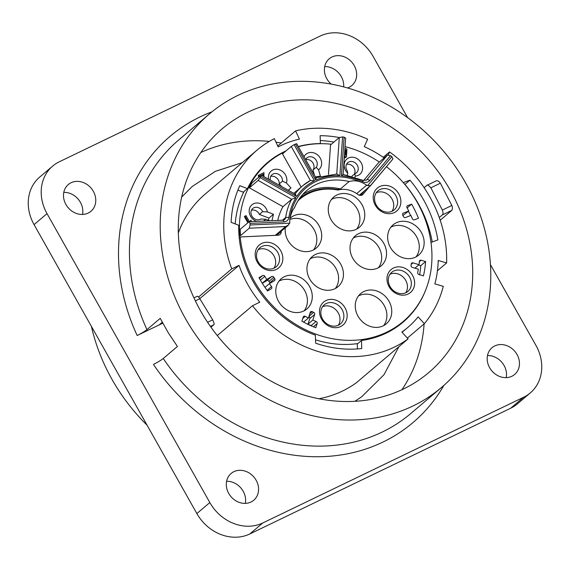 <?xml version="1.0" encoding="UTF-8"?>
<svg xmlns="http://www.w3.org/2000/svg" width="570" height="570" viewBox="0 0 570 570"><rect width="100%" height="100%" fill="white"/><g stroke="black" fill="none" stroke-linecap="round" stroke-linejoin="round"><path stroke-width="0.85" d="M432.245 241.972A111.791 96.223 49.7 0 0 404.686 184.124L404.593 184.16M333.92 142.073A111.791 96.223 49.7 0 0 320.297 140.541M401.9 389.723A159.757 137.513 49.7 0 0 424.108 323.903M281.224 143.027A159.757 137.513 49.7 0 0 275.994 142.194M269.296 141.396A159.757 137.513 49.7 0 0 200.818 152.539M383.247 157.299L389.545 151.955A120.968 104.125 -130.3 0 1 446.624 262.948L438.195 260.469A111.791 96.223 49.7 0 1 434.867 283.889L443.296 286.361A120.968 104.125 -130.3 0 1 424.358 323.689L407.365 338.096M446.624 262.948L437.439 270.736M277.754 145.97L295.573 130.865A120.968 104.125 -130.3 0 1 367.614 139.201L364.28 146.64A111.791 96.223 49.7 0 1 384.151 157.918M198.574 296.991L231.734 268.883A120.968 104.125 -130.3 0 1 256.985 150.166L205.229 194.042A120.968 104.125 49.7 0 0 178.332 232.895M256.985 150.166A120.968 104.125 -130.3 0 1 274.327 138.624L278.189 146.889A111.791 96.223 49.7 0 1 299.428 139.137L295.573 130.865M147.103 425.227A179.365 154.385 -130.3 0 1 111.969 379.328A179.365 154.385 -130.3 0 1 91.414 326.403M425.769 289.802A104.702 90.117 -130.3 0 1 402.912 322.299A104.702 90.117 -130.3 0 1 361.473 340.482L361.743 348.527A113.045 97.299 -130.3 0 1 315.645 343.197L315.374 335.153A104.702 90.117 -130.3 0 1 253.358 281.886A104.702 90.117 -130.3 0 1 238.759 225.285L231.128 222.343A113.045 97.299 -130.3 0 1 239.799 185.692L247.43 188.627A104.702 90.117 -130.3 0 1 267.501 162.571A104.702 90.117 -130.3 0 1 286.005 150.907M357.426 348.933L357.262 344.059L361.473 340.482M404.714 320.19A104.702 90.117 -130.3 0 1 400.774 324.045M404.942 184.431L409.972 180.163A113.045 97.299 -130.3 0 1 437.86 239.92L430.991 242.428M403.268 182.614L409.972 180.163M345.064 146.64A104.702 90.117 -130.3 0 1 357.283 150.558M298.274 146.533A104.702 90.117 -130.3 0 1 320.397 143.569L320.133 135.696A113.045 97.299 -130.3 0 1 339.264 137.541M265.428 164.395A104.702 90.117 -130.3 0 1 269.995 161.053M247.43 188.627L243.219 192.197L237.882 190.145M162.756 323.183L137.171 335.509C141.31 333.443 144.573 331.476 146.96 329.61L160.241 318.352L168.221 332.702L177.427 346.474L163.241 358.502C160.918 360.333 157.655 362.299 153.451 364.401L153.672 364.294M426.951 185.314L424.123 187.665M440.19 220.219L451.839 210.344C452.616 209.062 452.616 207.437 451.839 205.485L440.346 183.219C439.014 181.267 437.646 180.483 436.235 180.875M426.723 185.464C427.179 184.459 428.562 185.236 430.856 187.794L442.349 210.059C443.232 212.603 443.218 214.227 442.32 214.933L451.839 210.344M439.256 217.533L442.32 214.933M200.59 310.871A159.757 137.513 -130.3 0 1 222.179 128.813A159.757 137.513 -130.3 0 1 430.378 161.752A159.757 137.513 -130.3 0 1 428.804 372.531A159.757 137.513 -130.3 0 1 200.59 310.871M185.264 318.26A179.365 154.385 -130.3 0 1 209.504 113.858A179.365 154.385 -130.3 0 1 443.253 150.836A179.365 154.385 -130.3 0 1 441.479 387.486A179.365 154.385 -130.3 0 1 185.264 318.26M159.123 324.929L162.265 322.264M210.43 326.453L213.593 324.929C214.519 324.757 214.22 323.069 212.688 319.856L199.835 298.744C198.538 296.557 197.469 295.844 196.636 296.607M213.593 324.929L210.943 327.173M331.156 84.089A17.52 15.077 -130.3 0 1 329.196 58.81A17.52 15.077 -130.3 0 1 352.025 62.422A17.52 15.077 -130.3 0 1 351.854 85.536A17.52 15.077 -130.3 0 1 349.068 87.338A17.52 15.077 -130.3 0 1 347.55 87.958M343.66 86.889A17.52 15.077 49.7 0 0 324.686 66.619M511.874 376.271A17.52 15.077 -130.3 0 1 490.649 369.324A17.52 15.077 -130.3 0 1 491.995 347.736A17.52 15.077 -130.3 0 1 514.831 351.348A17.52 15.077 -130.3 0 1 514.653 374.462A17.52 15.077 -130.3 0 1 511.874 376.271M506.21 377.632A17.52 15.077 49.7 0 0 487.485 355.552M250.985 502.013A17.52 15.077 -130.3 0 1 229.76 495.066A17.52 15.077 -130.3 0 1 231.107 473.478A17.52 15.077 -130.3 0 1 253.935 477.09A17.52 15.077 -130.3 0 1 253.764 500.203A17.52 15.077 -130.3 0 1 250.985 502.013M245.314 503.381A17.52 15.077 49.7 0 0 226.596 481.294M88.179 213.08A17.52 15.077 -130.3 0 1 66.954 206.141A17.52 15.077 -130.3 0 1 68.3 184.552A17.52 15.077 -130.3 0 1 91.136 188.164A17.52 15.077 -130.3 0 1 90.958 211.278A17.52 15.077 -130.3 0 1 88.179 213.08M82.515 214.448A17.52 15.077 49.7 0 0 63.79 192.368M407.607 117.634L373.136 56.451A41.71 35.903 49.7 0 0 320.169 36.053L59.28 161.802A41.71 35.903 49.7 0 0 52.661 166.098A41.71 35.903 49.7 0 0 47.018 213.636L209.824 502.562A41.71 35.903 49.7 0 0 262.784 522.961L523.673 397.219A41.71 35.903 49.7 0 0 530.299 392.915A41.71 35.903 49.7 0 0 535.935 345.384L490.435 264.63M530.299 392.915L517.339 403.902A41.71 35.903 -130.3 0 1 510.72 408.198L249.831 533.947A41.71 35.903 -130.3 0 1 196.864 513.549L34.065 224.616A41.71 35.903 -130.3 0 1 39.7 177.085L52.661 166.098M231.734 268.883L239.03 265.371A111.791 96.223 49.7 0 0 259.785 302.207L252.489 305.727L217.284 335.573M239.03 265.371L199.785 298.644M318.951 398.758A120.968 104.125 49.7 0 0 356.314 382.791L408.091 338.894L401.871 332.075A111.791 96.223 49.7 0 0 407.5 327.707A111.791 96.223 49.7 0 0 418.138 316.863L424.358 323.689M389.545 151.955L388.234 154.883M408.091 338.894A120.968 104.125 -130.3 0 1 252.489 305.727M383.66 325.605A19.815 17.057 49.7 0 0 384.137 305.356A19.815 17.057 49.7 0 0 358.979 295.666A19.815 17.057 49.7 0 0 358.487 295.908M388.997 301.231A19.815 17.057 -130.3 0 1 386.318 323.81A19.815 17.057 -130.3 0 1 360.496 319.727A19.815 17.057 -130.3 0 1 360.689 293.586A19.815 17.057 -130.3 0 1 388.997 301.231M356.67 229.09A19.815 17.057 49.7 0 0 357.148 208.834A19.815 17.057 49.7 0 0 331.989 199.144A19.815 17.057 49.7 0 0 331.498 199.393M362.007 204.715A19.815 17.057 -130.3 0 1 359.328 227.295A19.815 17.057 -130.3 0 1 333.507 223.212A19.815 17.057 -130.3 0 1 333.699 197.07A19.815 17.057 -130.3 0 1 362.007 204.715M378.444 267.729A19.815 17.057 49.7 0 0 378.915 247.473A19.815 17.057 49.7 0 0 353.756 237.783A19.815 17.057 49.7 0 0 353.265 238.032M383.774 243.354A19.815 17.057 -130.3 0 1 381.095 265.934A19.815 17.057 -130.3 0 1 355.274 261.851A19.815 17.057 -130.3 0 1 355.473 235.709A19.815 17.057 -130.3 0 1 383.774 243.354M335.36 288.491A19.815 17.057 49.7 0 0 335.83 268.242A19.815 17.057 49.7 0 0 310.679 258.552A19.815 17.057 49.7 0 0 310.187 258.801M340.689 264.124A19.815 17.057 -130.3 0 1 338.01 286.703A19.815 17.057 -130.3 0 1 312.189 282.613A19.815 17.057 -130.3 0 1 312.389 256.471A19.815 17.057 -130.3 0 1 340.689 264.124M313.586 249.852A19.815 17.057 49.7 0 0 314.063 229.603A19.815 17.057 49.7 0 0 289.845 219.5M289.966 218.424A19.815 17.057 -130.3 0 1 290.615 217.833A19.815 17.057 -130.3 0 1 318.922 225.485A19.815 17.057 -130.3 0 1 316.243 248.064A19.815 17.057 -130.3 0 1 295.26 248.271A19.815 17.057 -130.3 0 1 285.335 227.743M297.982 200.804A55.896 48.108 -130.3 0 1 299.713 199.251A55.896 48.108 -130.3 0 1 337.939 190.031A24.197 20.826 -130.3 0 1 357.981 194.527A4.168 3.591 -130.3 0 0 362.655 194.669A4.168 3.591 -130.3 0 0 363.026 194.292L369.467 186.604M276.792 235.275L281.217 231.527A24.197 20.826 -130.3 0 1 281.195 231.249M281.217 231.527A4.168 3.591 -130.3 0 1 280.084 234.462A4.168 3.591 -130.3 0 1 278.117 235.218L240.212 236.956L239.215 237.804M269.411 283.639A90.936 78.268 49.7 0 0 271.512 286.61A1.667 1.439 -130.3 0 1 271.235 288.833L267.587 290.964A97.605 84.018 -130.3 0 1 259.008 277.69L262.656 275.559A1.667 1.439 -130.3 0 1 264.865 276.322A90.936 78.268 49.7 0 0 266.703 279.45L271.655 276.55A1.667 1.439 -130.3 0 1 273.814 277.234A82.593 71.093 49.7 0 0 274.697 278.602A1.667 1.439 -130.3 0 1 274.37 280.739L269.411 283.639L265 287.38M273.814 277.234L268.954 281.352A1.667 1.439 49.7 0 0 266.803 280.668L262.307 283.297M266.703 279.45L262.257 283.219M270.08 283.247A1.667 1.439 49.7 0 0 269.838 282.72L274.697 278.602M312.816 320.076A90.936 78.268 49.7 0 0 316.065 321.437A1.667 1.439 -130.3 0 1 317.169 323.589L315.809 327.743A97.605 84.018 -130.3 0 1 301.879 321.188L303.24 317.034A1.667 1.439 -130.3 0 1 305.271 316.357A90.936 78.268 49.7 0 0 308.42 318.01L310.265 312.367A1.667 1.439 -130.3 0 1 312.21 311.647A82.593 71.093 49.7 0 0 313.642 312.324A1.667 1.439 -130.3 0 1 314.661 314.44L312.816 320.076L307.957 324.202A90.936 78.268 49.7 0 0 311.206 325.555A1.667 1.439 49.7 0 1 312.039 326.211M308.42 318.01L303.568 322.121M307.957 324.202L309.802 318.559A1.667 1.439 49.7 0 0 308.911 316.507M342.142 309.645A12.511 10.773 -130.3 0 1 340.454 323.903A12.511 10.773 -130.3 0 1 324.145 321.323A12.511 10.773 -130.3 0 1 324.266 304.815A12.511 10.773 -130.3 0 1 342.142 309.645M345.071 307.878A15.019 12.925 -130.3 0 1 333.806 327.629A15.019 12.925 -130.3 0 1 321.117 305.107A15.019 12.925 -130.3 0 1 345.071 307.878M338.281 325.285A12.511 10.773 49.7 0 0 338.259 312.944A12.511 10.773 49.7 0 0 322.556 306.731M304.18 310.778A19.815 17.057 49.7 0 0 304.651 290.529A19.815 17.057 49.7 0 0 279.5 280.839A19.815 17.057 49.7 0 0 279.008 281.088M309.51 286.411A19.815 17.057 -130.3 0 1 306.838 308.99A19.815 17.057 -130.3 0 1 281.01 304.9A19.815 17.057 -130.3 0 1 281.209 278.759A19.815 17.057 -130.3 0 1 309.51 286.411M268.954 281.352A82.593 71.093 49.7 0 0 269.838 282.72M277.825 252.546A12.511 10.773 -130.3 0 1 276.137 266.803A12.511 10.773 -130.3 0 1 259.827 264.224A12.511 10.773 -130.3 0 1 259.956 247.715A12.511 10.773 -130.3 0 1 277.825 252.546M280.754 250.779A15.019 12.925 -130.3 0 1 269.489 270.522A15.019 12.925 -130.3 0 1 256.799 248.007A15.019 12.925 -130.3 0 1 280.754 250.779M273.963 268.185A12.511 10.773 49.7 0 0 273.942 255.837A12.511 10.773 49.7 0 0 258.238 249.632M407.13 207.943L411.618 204.138A97.605 84.018 -130.3 0 1 418.466 218.246L414.483 219.792A1.667 1.439 -130.3 0 1 412.359 218.73A90.936 78.268 49.7 0 0 410.927 215.432L405.519 217.526A1.667 1.439 -130.3 0 1 403.432 216.557A82.593 71.093 49.7 0 0 402.726 215.104A1.667 1.439 -130.3 0 1 403.353 213.073L408.761 210.978L402.912 215.481M395.851 195.66A12.511 10.773 -130.3 0 1 394.162 209.917A12.511 10.773 -130.3 0 1 377.853 207.338A12.511 10.773 -130.3 0 1 377.981 190.829A12.511 10.773 -130.3 0 1 395.851 195.66M398.779 193.893A15.019 12.925 -130.3 0 1 387.514 213.643A15.019 12.925 -130.3 0 1 374.825 191.121A15.019 12.925 -130.3 0 1 398.779 193.893M391.989 211.299A12.511 10.773 49.7 0 0 391.968 198.951A12.511 10.773 49.7 0 0 376.264 192.745M416.057 256.863A19.815 17.057 49.7 0 0 416.528 236.607A19.815 17.057 49.7 0 0 391.369 226.917A19.815 17.057 49.7 0 0 390.885 227.166M421.387 232.489A19.815 17.057 -130.3 0 1 418.708 255.068A19.815 17.057 -130.3 0 1 392.887 250.985A19.815 17.057 -130.3 0 1 393.086 224.837A19.815 17.057 -130.3 0 1 421.387 232.489M425.598 261.559A97.605 84.018 -130.3 0 1 423.432 275.873L418.971 274.519A1.667 1.439 -130.3 0 1 417.696 272.453A90.936 78.268 49.7 0 0 418.351 269.211L412.302 267.38A1.667 1.439 -130.3 0 1 411.013 265.399A82.593 71.093 49.7 0 0 411.234 263.924A1.667 1.439 -130.3 0 1 412.986 262.863L419.036 264.694A90.936 78.268 49.7 0 0 419.378 261.359A1.667 1.439 -130.3 0 1 421.137 260.205L425.598 261.559L420.738 265.677L418.629 265.036M419.655 274.726A97.605 84.018 49.7 0 0 420.738 265.677M414.932 268.178L419.036 264.694M409.616 277.127A12.511 10.773 -130.3 0 1 407.928 291.384A12.511 10.773 -130.3 0 1 391.618 288.805A12.511 10.773 -130.3 0 1 391.74 272.296A12.511 10.773 -130.3 0 1 409.616 277.127M412.545 275.36A15.019 12.925 -130.3 0 1 401.28 295.103A15.019 12.925 -130.3 0 1 388.59 272.588A15.019 12.925 -130.3 0 1 412.545 275.36M405.755 292.759A12.511 10.773 49.7 0 0 405.733 280.419A12.511 10.773 49.7 0 0 390.03 274.213M408.761 210.978A90.936 78.268 49.7 0 0 407.044 207.793A1.667 1.439 -130.3 0 1 407.628 205.685L411.618 204.138M410.614 215.553A97.605 84.018 49.7 0 0 408.426 211.263M315.531 339.805A104.282 89.761 49.7 0 0 357.832 343.567M396.036 327.501A104.282 89.761 49.7 0 0 398.43 325.548L403.289 321.43A104.282 89.761 -130.3 0 1 303.097 328.527A104.282 89.761 -130.3 0 1 240.212 236.956M386.446 166.689A104.282 89.761 -130.3 0 1 403.289 321.43M364.608 190.722L360.675 195.417M345.142 154.071L345.313 150.551L344.772 150.808M344.786 150.565L345.962 150.003L345.712 155.09L344.608 153.13M345.962 150.003L345.313 150.551M263.34 221.082A10.011 8.614 49.7 0 0 265.691 219.258L260.903 219.008A6.676 5.743 -130.3 0 1 252.482 216.978A6.676 5.743 -130.3 0 1 252.774 208.456A6.676 5.743 -130.3 0 1 258.481 207.68A6.676 5.743 -130.3 0 1 262.635 211.684L259.393 214.427L268.947 218.111L268.427 220.312M251.463 210.188A6.676 5.743 -130.3 0 1 259.393 214.427M270.344 180.191A6.676 5.743 -130.3 0 1 272.04 174.684A6.676 5.743 -130.3 0 1 280.554 175.852A6.676 5.743 -130.3 0 1 282.492 181.167L279.25 183.918L281.616 186.511M270.729 176.415A6.676 5.743 -130.3 0 1 279.25 183.918M305.577 159.493A6.676 5.743 -130.3 0 1 306.817 157.926A6.676 5.743 -130.3 0 1 317.013 162.079A6.676 5.743 -130.3 0 1 316.208 167.295L312.973 170.038L314.483 175.289M305.648 159.614A6.676 5.743 -130.3 0 1 312.702 162.6A6.676 5.743 -130.3 0 1 312.973 170.038M355.01 177.092L355.245 176.094A10.011 8.614 49.7 0 0 362.378 170.117A10.011 8.614 49.7 0 0 356.735 158.446A10.011 8.614 49.7 0 0 345.356 160.847A10.011 8.614 49.7 0 0 347.757 173.209L347.272 170.893A6.676 5.743 -130.3 0 1 347.778 162.664A6.676 5.743 -130.3 0 1 355.103 162.763A6.676 5.743 -130.3 0 1 358.088 170.06A6.676 5.743 -130.3 0 1 356.414 172.845A6.676 5.743 -130.3 0 1 354.761 173.772L351.947 176.159M346.467 164.395A6.676 5.743 -130.3 0 1 353.343 166.91A6.676 5.743 -130.3 0 1 354.362 174.114M344.472 155.054L345.712 157.263L346.496 156.885L346.909 149.547L346.353 148.571L344.879 149.283M263.86 176.558L263.974 172.632L258.801 175.125L259.379 176.144L260.625 175.546M261.395 175.175L263.219 174.299L262.87 175.995M249.446 221.716L245.998 215.61L245.036 216.073L248.513 222.236M251.327 221.63L251.021 220.184L250.08 221.687M310.486 180.384L302.741 185.749A64.239 55.29 49.7 0 1 310.372 180.462L314.483 180.79A61.738 53.138 49.7 0 0 296.742 196.493L294.854 194.285M260.946 175.268L260.818 176.351A103.448 89.041 49.7 0 0 260.112 177.633L258.125 180.412L249.382 187.829A103.448 89.041 -130.3 0 1 252.204 182.685L261.267 175.118M296.443 143.968L295.438 144.039A103.448 89.041 49.7 0 0 294.134 144.673L291.227 146.483L282.485 153.893L301.174 187.074M336.728 174.099L339.87 175.71A61.738 53.138 49.7 0 0 315.787 180.163L315.588 177.947M345.477 138.311L344.137 137.135A103.448 89.041 49.7 0 0 342.591 136.935L339.307 137.505L330.557 144.923L328.484 174.448M362.577 180.434L362.834 181.73A61.738 53.138 49.7 0 0 341.416 175.809L342.926 174.555M366.46 180.091L362.947 180.298L343.112 174.399L345.669 138.011M288.919 217.355L285.67 217.505A64.239 55.29 -130.3 0 1 291.712 199.243L295.951 197.726A61.738 53.138 49.7 0 0 288.919 217.355A6.676 5.743 -130.3 0 1 284.002 221.858L249.995 223.419L249.282 221.78M370.137 185.977L392.915 158.959L391.868 156.657A103.448 89.041 49.7 0 0 390.507 155.696L387.465 155.104L366.831 179.721A4.168 3.591 -130.3 0 1 366.389 180.149M271.968 220.683L273.486 214.263L268.947 218.111M273.486 214.263L267.423 211.926L262.635 211.684M267.423 211.926A10.011 8.614 49.7 0 0 260.469 203.647A10.011 8.614 49.7 0 0 249.354 209.176A10.011 8.614 49.7 0 0 256.692 221.381M265.691 219.258L269.667 220.79M288.406 190.316L290.949 187.936L288.249 190.23M290.949 187.936L286.404 182.949L282.492 181.167M286.404 182.949A10.011 8.614 49.7 0 0 283.945 172.788A10.011 8.614 49.7 0 0 273.13 169.846A10.011 8.614 49.7 0 0 268.62 179.222M315.402 176.921L320.368 176.137L318.552 169.832L316.208 167.295M318.552 169.832A10.011 8.614 49.7 0 0 321.252 160.512A10.011 8.614 49.7 0 0 313.044 152.674A10.011 8.614 49.7 0 0 304.038 156.757M355.245 176.094L354.761 173.772M347.757 173.209L347.315 175.068M248.962 221.865L240.212 229.275A103.448 89.041 49.7 0 0 240.512 235.617L249.254 228.2L285.684 226.525L275.281 235.346M363.603 180.548L378.722 162.521L387.465 155.104M293.785 193.337A64.239 55.29 -130.3 0 1 293.992 193.159L302.741 185.749A64.239 55.29 49.7 0 0 295.032 194.035M258.125 180.412L291.712 199.243L282.962 206.661L249.382 187.829M277.754 220.419A64.239 55.29 -130.3 0 1 282.962 206.661M345.712 157.263L345.064 157.812L344.365 156.565M346.496 156.885L345.064 157.812M258.801 175.125L258.153 175.674L258.73 176.693L259.379 176.144M263.219 174.299L261.623 175.304M259.977 176.094L258.73 176.693M262.449 175.767L262.57 174.847M251.021 220.184L249.71 221.702M245.036 216.073L244.395 216.621L247.864 222.792M249.995 223.419A103.448 89.041 49.7 0 0 250.066 225L249.254 228.2M250.066 225L289.681 223.184L288.256 225.114L285.684 226.525M299.749 198.146A56.729 48.828 -130.3 0 1 337.476 189.504A25.03 21.539 -130.3 0 1 340.39 188.962A57.983 49.904 49.7 0 0 302.677 194.505M340.39 188.962L349.139 181.545C354.063 180.191 358.829 180.761 363.432 183.255A25.03 21.539 -130.3 0 1 366.674 185.165A4.168 3.591 49.7 0 0 367.572 185.642L391.868 156.657M289.681 223.184A4.168 3.591 49.7 0 0 289.767 222.229A25.03 21.539 -130.3 0 1 289.93 218.673C291.078 213.451 292.553 209.874 294.348 207.95A57.983 49.904 -130.3 0 1 306.788 190.515A57.983 49.904 -130.3 0 1 349.139 181.545M370.564 185.62L367.572 185.642M239.072 236.229L239.749 235.652A104.282 89.761 -130.3 0 1 268.099 162.614A104.282 89.761 -130.3 0 1 285.15 151.634M298.388 146.739A104.282 89.761 -130.3 0 1 331.377 144.224M345.064 146.668A104.282 89.761 -130.3 0 1 379.299 162.03M239.749 235.652L240.512 235.617M337.476 189.504L337.041 189.867M298.922 199.336A56.729 48.828 -130.3 0 1 301.487 197.826M235.196 223.91A104.282 89.761 -130.3 0 1 243.996 191.541M261.245 168.506A104.282 89.761 -130.3 0 1 263.561 166.461L268.099 162.614M440.346 183.219L430.856 187.794M442.349 210.059L451.839 205.485M410.699 413.585A179.365 154.385 -130.3 0 1 163.241 358.502M443.852 385.427A187.708 161.566 -130.3 0 1 153.451 364.401M137.171 335.509A187.708 161.566 -130.3 0 1 211.926 111.848M146.96 329.61A179.365 154.385 -130.3 0 1 178.731 139.949L209.504 113.858M207.601 322.314L212.688 319.856M199.835 298.744L195.368 300.896M510.72 408.198L523.673 397.219M249.831 533.947L262.784 522.961M196.864 513.549L209.824 502.562M34.065 224.616L47.018 213.636M271.655 276.55L266.803 280.668M260.383 280.119L264.865 276.322M262.656 275.559L259.364 278.345M271.512 286.61L267.116 290.337M312.21 311.647L309.845 313.657M302.77 318.473L305.271 316.357M313.4 326.788L317.169 323.589M316.065 321.437L311.206 325.555M309.802 318.559L314.661 314.44M308.99 316.279L313.642 312.324M419.349 261.723L421.137 260.205M411.162 264.402L412.986 262.863M402.726 213.608L403.353 213.073M407.009 206.212L407.628 205.685M362.221 194.969L363.026 194.292M296.742 196.493L260.818 176.351M294.134 144.673L314.483 180.79M291.227 146.483L310.272 180.284M315.787 180.163L295.438 144.039M342.591 136.935L339.87 175.71M339.307 137.505L336.749 173.864M341.416 175.809L344.137 137.135M366.075 180.362L366.831 179.721A2.501 1.261 40 0 1 369.645 180.583A6.676 5.743 -130.3 0 1 362.834 181.73M284.002 221.858A2.501 1.062 -92.6 0 0 282.919 220.184L249.204 221.73M282.485 220.198L285.67 217.505A4.168 3.591 -130.3 0 1 284.679 219.464M260.112 177.633L295.951 197.726M390.507 155.696L369.645 180.583M289.93 218.673A60.484 52.062 -130.3 0 1 363.432 183.255M366.674 185.165L356.699 193.615M436.463 180.733L427.037 185.271M441.479 387.486L410.706 413.578M196.849 296.464L193.935 297.868M402.078 332.303L407.5 327.707M299.713 199.251L298.089 200.626M398.893 346.695L383.981 374.725L361.729 396.741L354.861 401.316M181.688 197.049L192.29 186.418L215.51 171.271L242.271 162.635M295.78 194.448L261.231 175.083M316.208 178.36L296.664 143.668M337.191 173.964L315.887 177.79M284.558 219.564L282.919 220.184M294.405 208.007C297.148 201.046 301.274 195.211 306.788 190.515M370.521 185.685L392.979 158.895M276.421 235.296L288.334 225.2M359.299 195.225L370.386 185.834"/></g></svg>
